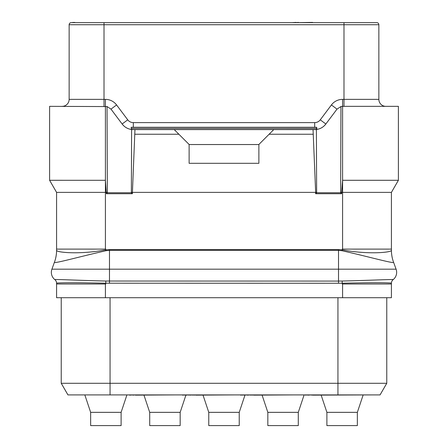 <?xml version="1.0" encoding="UTF-8"?>
<svg xmlns="http://www.w3.org/2000/svg" width="448" height="448" viewBox="0 0 448 448"><rect width="100%" height="100%" fill="white"/><g stroke="black" fill="none" stroke-linecap="round" stroke-linejoin="round"><path stroke-width="0.67" d="M338.52 283.254L105.762 283.209C79.509 282.531 55.927 282.626 56.582 283.242L56.582 297.713L391.418 297.713L391.418 283.242A4.648 4.648 172.1 0 1 393.159 279.619L393.159 279.619C393.422 279.182 369.992 280.381 342.182 281.036L338.52 281.081L338.52 283.254L342.238 283.209C368.491 282.531 392.073 282.587 391.418 283.242A4.648 4.648 0 0 1 393.165 279.625A9.302 9.302 0 0 0 396.088 269.186A9.302 9.302 0 0 1 393.165 279.625A4.648 4.648 0 0 0 391.418 283.254A4.648 4.648 -2.6 0 1 393.159 279.619A4.648 4.648 169.8 0 0 391.418 283.242M131.488 129.461L131.169 127.271L131.488 129.461A13.938 13.938 0 0 0 133.314 129.578C128.71 129.506 124.986 127.646 122.153 124.012L110.992 109.133L107.044 106.534L107.358 192.377L56.582 192.377L56.582 250.202A34.877 34.877 0 0 1 54.477 262.13L51.912 269.186A9.302 9.302 0 0 0 54.835 279.625A4.648 4.648 -0 0 1 56.582 283.254L56.582 283.993L105.414 283.993L105.414 297.713M54.835 279.625L54.841 279.614C54.561 279.166 77.969 280.381 105.818 281.036L338.52 281.081L338.52 269.186L396.088 269.186L393.523 262.13A34.877 34.877 0 0 1 391.418 250.202L391.418 250.236A34.854 34.81 -156.6 0 0 393.523 262.158M56.582 283.242A4.648 4.648 -172.1 0 0 54.841 279.619L54.841 279.619A4.648 4.648 2.6 0 1 56.582 283.242A4.648 4.648 0 0 0 54.841 279.619M54.477 262.158L54.477 262.158A34.854 34.81 -23.4 0 0 56.582 250.236L56.582 250.258C56.151 252.571 80.063 254.688 105.678 249.894L109.48 249.553L338.52 249.553L342.322 249.894C367.942 254.688 391.849 252.582 391.418 250.258L391.418 192.377L398.395 180.292L342.591 180.292L342.591 106.344L340.827 106.568M56.582 249.11L105.762 249.11L105.924 250.734L109.48 250.348L338.52 250.348L342.16 250.757C371.409 257.393 394.503 264.029 393.529 262.175A34.843 34.787 -148.7 0 1 391.418 250.258M56.582 192.377L49.605 180.292L49.605 106.344L107.173 106.568M391.418 192.377L341.611 192.377L341.639 193.726L315.633 193.726L315.661 192.377L316.63 192.377L316.4 129.595L313.046 129.595L315.661 192.377L131.37 192.377L131.6 129.595L134.954 129.595L132.367 193.726L106.361 193.726L105.409 180.303L49.605 180.292M105.414 249.11L105.414 99.366A13.95 13.95 0 0 1 116.575 104.944L127.736 119.829A6.978 6.978 0 0 0 133.314 122.618L314.686 122.618A6.978 6.978 0 0 0 320.264 119.829L331.425 104.944A13.95 13.95 0 0 1 342.586 99.366L378.862 99.366L378.862 24.724A2.094 2.094 0 0 0 376.768 22.635L312.592 22.635M131.37 192.377L131.376 192.752L107.352 192.752L107.358 192.377M134.954 129.595L313.046 129.595M398.395 180.292L398.395 106.344L342.591 106.344L342.586 99.366M385.84 106.344A6.978 6.978 0 0 1 378.862 99.366M391.418 249.11L342.586 249.11L342.591 180.303L341.611 192.377L340.642 192.377L340.956 106.534L337.008 109.133L331.425 104.944M133.314 129.595L133.314 129.578A13.95 13.95 0 0 1 130.026 129.203A13.95 13.95 0 0 0 133.314 129.595L314.686 129.578C319.29 129.506 323.014 127.646 325.847 124.012L337.008 109.133M340.642 192.377L340.648 192.752L316.624 192.752L316.63 192.377M316.837 128.85L316.512 129.461L316.674 127.271L316.837 128.85M314.686 129.595L314.686 129.578A13.95 13.95 0 0 0 317.974 129.203A13.95 13.95 0 0 1 314.686 129.595A13.938 13.938 0 0 0 316.512 129.461M318.584 129.041A13.95 13.95 0 0 0 323.064 126.795A13.95 13.95 0 0 1 318.584 129.041M325.847 124.012A13.95 13.95 0 0 1 323.557 126.409A13.95 13.95 0 0 0 325.847 124.012L320.264 119.829M122.153 124.012A13.95 13.95 0 0 0 124.443 126.409A13.95 13.95 0 0 1 122.153 124.012L127.736 119.829M124.936 126.795A13.95 13.95 0 0 0 129.416 129.041A13.95 13.95 0 0 1 124.936 126.795M131.326 127.271L316.674 127.271M62.16 106.344A6.978 6.978 0 0 0 69.138 99.366L69.138 24.724L378.862 24.724M71.232 22.635A2.094 2.094 0 0 0 69.138 24.724A2.094 2.094 0 0 1 71.232 22.635L376.768 22.635M72.083 22.635L291.127 22.635M343.986 106.344L343.986 22.635L373.279 22.635M110.062 297.713L110.062 383.281L61.23 383.281L61.23 297.713L61.23 383.281L67.945 394.906L380.055 394.906L386.77 383.281L386.77 297.713L386.77 383.281L337.938 383.281L337.938 394.906L116.536 394.906M129.438 394.906L124.012 394.906M110.062 394.906L110.062 383.281L337.938 383.281L337.938 297.713M126.846 395.142L121.106 412.345L90.647 412.345L84.913 395.142M90.647 412.345L90.647 425.6L121.106 425.6L121.106 412.345M185.903 395.142L180.169 412.345L149.71 412.345L143.97 395.142M149.71 412.345L149.71 425.6L180.169 425.6L180.169 412.345M244.966 395.142L239.232 412.345L208.768 412.345L203.034 395.142M208.768 412.345L208.768 425.6L239.232 425.6L239.232 412.345M304.03 395.142L298.29 412.345L267.831 412.345L262.097 395.142M267.831 412.345L267.831 425.6L298.29 425.6L298.29 412.345M363.087 395.142L357.353 412.345L326.894 412.345L321.154 395.142M326.894 412.345L326.894 425.6L357.353 425.6L357.353 412.345M182.146 394.906L182.532 394.906M182.918 394.906L182.532 395.142M184.47 394.906L182.918 395.142M186.021 394.906L184.47 395.142M188.731 394.906L186.021 395.142M190.282 394.906L188.731 395.142M192.606 394.906L190.282 395.142M194.158 394.906L192.606 395.142M195.709 394.906L194.158 395.142M196.095 394.906L195.709 395.142M240.279 394.906L240.666 394.906M241.052 394.906L240.666 395.142M242.603 394.906L241.052 395.142M244.154 394.906L242.603 395.142M246.865 394.906L244.154 395.142M247.638 394.906L246.865 395.142M250.354 394.906L247.638 395.142M251.905 394.906L250.354 395.142M253.456 394.906L251.905 395.142M253.842 394.906L253.456 395.142M254.229 394.906L253.842 395.142M305.385 394.906L296.083 394.906M307.709 394.906L305.385 395.142M311.584 394.906L307.709 395.142M129.825 394.906L129.438 395.142M312.592 394.906L311.584 395.142M373.279 394.906L312.592 395.142M293.72 394.906L254.229 395.142M234.657 394.906L196.095 395.142M132.86 394.906L130.043 395.142M135.408 394.906L132.86 395.142M175.594 394.906L135.408 395.142M298.407 22.635L312.592 22.4M296.083 22.635L298.407 22.4M292.208 22.635L296.083 22.4M74.407 22.635L74.721 22.4M73.248 22.635L74.407 22.4M72.856 22.4L73.248 22.4M340.648 192.752L341.639 193.726M56.582 250.258A34.843 34.787 -31.4 0 1 54.471 262.175C53.502 264.04 76.574 257.398 105.84 250.757L105.924 250.734M56.582 250.202A34.877 34.877 13.4 0 1 54.477 262.13A34.877 34.877 13.4 0 0 56.582 250.202A34.877 34.877 0 0 1 54.477 262.13M106.361 193.726L107.352 192.752M131.376 192.752L132.367 193.726M174.238 129.595L189.123 144.474L189.123 163.313L258.877 163.313L258.877 144.474L269.108 134.243L313.046 134.243M134.954 134.243L178.892 134.243M258.877 144.536L189.123 144.536M273.762 129.595L269.108 134.243M315.633 193.726L316.624 192.752M342.182 281.036L342.238 283.993L391.418 283.993M342.586 283.993L342.586 297.713M105.818 281.036L105.762 283.993L105.414 283.993M109.48 283.254L109.48 269.186L338.52 269.186L338.52 249.553M51.912 269.186L109.48 269.186L109.48 249.553M110.992 109.133L116.575 104.944M314.686 127.271L314.686 122.618M131.488 128.43L316.512 128.43M133.314 127.271L133.314 122.618M104.014 106.344L104.014 99.366L105.414 99.366M69.138 99.366L104.014 99.366L104.014 22.635M342.586 249.11L342.238 249.11L342.076 250.734M342.322 249.894L342.16 250.757M105.678 249.894L105.84 250.757"/></g></svg>
